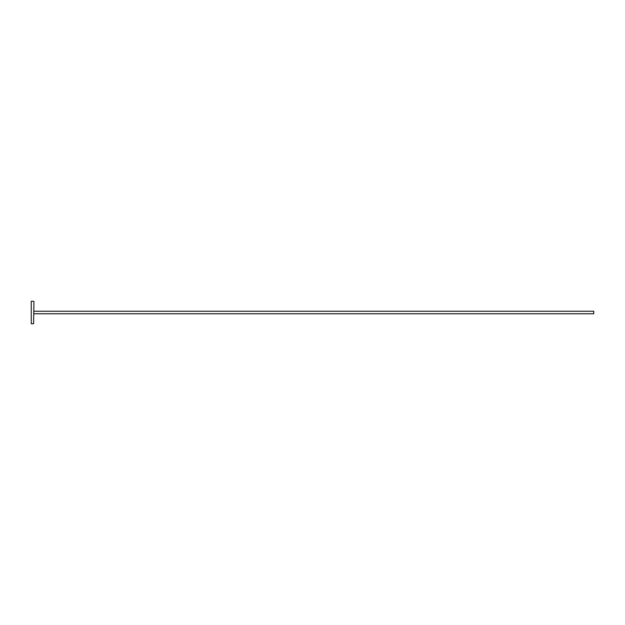<?xml version="1.0" encoding="UTF-8"?>
<svg xmlns="http://www.w3.org/2000/svg" width="625" height="625" viewBox="0 0 625 625"><rect width="100%" height="100%" fill="white"/><g stroke="black" fill="none" stroke-linecap="round" stroke-linejoin="round"><path stroke-width="0.94" d="M33.945 301.617L33.586 323.742L33.945 301.617M33.586 301.258L31.25 301.258L31.25 323.742L33.586 323.742M33.945 311.242L593.75 311.242L593.75 313.758L33.945 313.758"/></g></svg>
